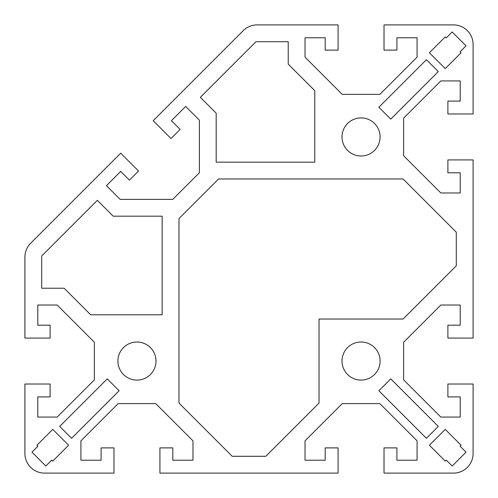 <?xml version="1.0" encoding="UTF-8"?>
<svg xmlns="http://www.w3.org/2000/svg" width="498" height="498" viewBox="0 0 498 498"><rect width="100%" height="100%" fill="white"/><g stroke="black" fill="none" stroke-linecap="round" stroke-linejoin="round"><path stroke-width="0.75" d="M342.002 136.95A19.049 19.049 0 0 1 361.05 117.902A19.049 19.049 0 0 1 380.099 136.95A19.049 19.049 0 0 1 361.05 155.999A19.049 19.049 0 0 1 342.002 136.95M342.002 361.05A19.049 19.049 0 0 1 361.05 342.002A19.049 19.049 0 0 1 380.099 361.05A19.049 19.049 0 0 1 361.05 380.099A19.049 19.049 0 0 1 342.002 361.05M117.902 361.05A19.049 19.049 0 0 1 136.95 342.002A19.049 19.049 0 0 1 155.999 361.05A19.049 19.049 0 0 1 136.95 380.099A19.049 19.049 0 0 1 117.902 361.05M473.1 453.491A19.609 19.609 0 0 1 453.491 473.1L384.02 473.1L384.02 447.889L396.906 447.889L396.906 460.214L417.075 460.214L417.075 440.848L379.856 403.629L342.244 403.629L305.025 440.848L305.025 460.214L325.194 460.214L325.194 447.889L338.08 447.889L338.08 473.1L159.92 473.1L159.92 447.889L172.806 447.889L172.806 460.214L192.975 460.214L192.975 440.848L155.756 403.629L118.144 403.629L80.925 440.848L80.925 460.214L101.094 460.214L101.094 447.889L113.98 447.889L113.98 473.1L44.509 473.1A19.609 19.609 0 0 1 24.9 453.491L24.9 384.02L50.111 384.02L50.111 396.906L37.786 396.906L37.786 417.075L57.152 417.075L94.371 379.856L94.371 342.244L57.152 305.025L37.786 305.025L37.786 325.194L50.111 325.194L50.111 338.08L24.9 338.08L24.9 257.124A19.609 19.609 0 0 1 30.646 243.254L120.709 153.191L138.537 171.019L129.424 180.133L120.709 171.418L106.448 185.679L120.143 199.374L172.775 199.374L199.374 172.775L199.374 120.143L185.679 106.448L171.418 120.709L180.133 129.424L171.019 138.537L153.191 120.709L243.254 30.646A19.609 19.609 0 0 1 257.124 24.9L338.08 24.9L338.08 50.111L325.194 50.111L325.194 37.786L305.025 37.786L305.025 57.152L342.244 94.371L379.856 94.371L417.075 57.152L417.075 37.786L396.906 37.786L396.906 50.111L384.02 50.111L384.02 24.9L453.491 24.9A19.609 19.609 0 0 1 473.1 44.509L473.1 113.98L447.889 113.98L447.889 101.094L460.214 101.094L460.214 80.925L440.848 80.925L403.629 118.144L403.629 155.756L440.848 192.975L460.214 192.975L460.214 172.806L447.889 172.806L447.889 159.92L473.1 159.92L473.1 338.08L447.889 338.08L447.889 325.194L460.214 325.194L460.214 305.025L440.848 305.025L403.629 342.244L403.629 379.856L440.848 417.075L460.214 417.075L460.214 396.906L447.889 396.906L447.889 384.02L473.1 384.02L473.1 453.491M90.68 314.786L64.118 288.218L41.708 288.218L41.708 255.96L97.334 200.333L113.177 216.182L162.161 216.182L162.161 314.786L90.68 314.786M216.182 113.177L200.333 97.334L255.96 41.708L288.218 41.708L288.218 64.118L314.786 90.68L314.786 162.161L216.182 162.161L216.182 113.177M446.227 37.91L452.165 31.972L466.035 45.835L460.09 51.78L461.08 52.769L445.237 68.612L429.388 52.769L445.237 36.92L446.227 37.91M51.773 460.09L45.835 466.028L31.965 452.165L37.91 446.22L36.92 445.231L52.763 429.388L68.612 445.231L52.763 461.08L51.773 460.09M460.09 446.22L466.035 452.165L452.165 466.028L446.227 460.09L445.237 461.08L429.388 445.231L445.237 429.388L461.08 445.231L460.09 446.22M438.302 71.588L390.762 119.122L378.878 107.238L426.419 59.698L438.302 71.588M59.698 426.413L107.238 378.878L119.122 390.762L71.581 438.302L59.698 426.413M426.419 438.302L378.878 390.762L390.762 378.878L438.302 426.413L426.419 438.302M178.969 403.069L178.969 218.585L218.585 178.969L403.069 178.969L456.293 232.193L456.293 265.808L403.069 319.031L319.031 319.031L319.031 403.069L265.808 456.293L232.193 456.293L178.969 403.069"/></g></svg>
